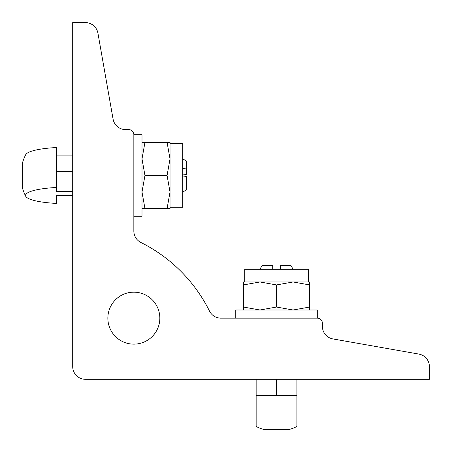 <?xml version="1.0" encoding="UTF-8"?>
<svg xmlns="http://www.w3.org/2000/svg" width="452" height="452" viewBox="0 0 452 452"><rect width="100%" height="100%" fill="white"/><g stroke="black" fill="none" stroke-linecap="round" stroke-linejoin="round"><path stroke-width="0.68" d="M159.833 318.151A25.99 25.99 0 0 1 120.853 340.661A25.99 25.99 0 0 1 120.853 295.648A25.99 25.99 0 0 1 159.833 318.151M140.9 242.487A152.872 152.872 0 0 1 209.513 311.1A12.741 12.741 0 0 0 220.915 318.151L317.293 318.151A5.096 5.096 0 0 1 322.389 323.248L322.389 326.384A12.741 12.741 0 0 0 332.915 338.927L418.874 354.085A12.741 12.741 0 0 1 429.4 366.628L429.4 379.301L85.439 379.301A12.741 12.741 0 0 1 72.699 366.561L72.699 22.6L85.371 22.6A12.741 12.741 0 0 1 97.915 33.126L113.073 119.085A12.741 12.741 0 0 0 125.616 129.611L128.752 129.611A5.096 5.096 0 0 1 133.849 134.707L133.849 231.085A12.741 12.741 0 0 0 140.9 242.487M296.913 379.301L296.913 426.502A45.861 45.861 0 0 1 289.523 429.4A45.861 45.861 0 0 0 296.913 426.502M293.088 269.234L291.026 265.669L280.347 265.669L280.347 269.234M272.703 269.234L272.703 265.669L262.03 265.669L259.968 269.234M256.143 379.301L256.143 426.502A45.861 45.861 0 0 0 263.533 429.4L289.523 429.4M276.528 379.301L276.528 395.607L256.143 395.607L296.913 395.607M72.699 191.365L56.393 191.365L56.393 187.484A41.081 8.215 180 0 0 25.713 196.275A41.081 8.215 180 0 0 56.393 203.406L56.393 195.445L72.699 195.445M182.766 192.032L186.331 189.97L186.331 176.421L182.766 175.997M182.766 168.506L186.331 168.929L186.331 174.523L182.766 174.952M186.331 168.929L186.331 160.974L182.766 158.912M56.393 187.484L56.393 147.544A41.081 8.215 180 0 0 25.713 154.669A45.861 45.861 0 0 0 22.6 162.477L22.6 188.467A45.861 45.861 0 0 0 25.713 196.275M72.699 195.857L56.393 195.857L56.393 203.406M317.293 309.999L235.763 309.999L235.763 318.151L317.293 318.151L317.293 309.999M133.849 134.707L133.849 216.237L142.001 216.237L142.001 134.707L133.849 134.707L142.001 134.707M244.73 281.975L244.73 269.234L308.326 269.234L308.326 281.975M259.968 281.975L276.528 284.929L293.088 281.975L243.408 281.975L243.408 284.929L259.968 281.975M309.648 284.929L309.648 281.975L293.088 281.975L309.648 284.929L309.648 307.044L293.088 309.999L276.528 307.044L259.968 309.999L243.408 307.044L243.408 309.999M309.648 309.999L309.648 307.044M276.528 307.044L276.528 284.929M243.408 307.044L243.408 284.929M182.766 143.674L170.025 143.674L182.766 143.674L182.766 207.27L170.025 207.27L170.025 192.032L167.07 208.592L170.025 208.592L170.025 158.912L167.07 175.472L170.025 192.032M142.001 208.592L144.956 208.592L142.001 192.032L144.956 175.472L142.001 158.912L144.956 142.352L142.001 142.352M167.07 142.352L170.025 158.912L170.025 142.352L144.956 142.352M144.956 175.472L167.07 175.472M144.956 208.592L167.07 208.592M72.699 171.398L56.393 171.398M256.143 426.502A45.861 45.861 0 0 0 263.533 429.4M72.699 155.087L56.393 155.087"/></g></svg>
